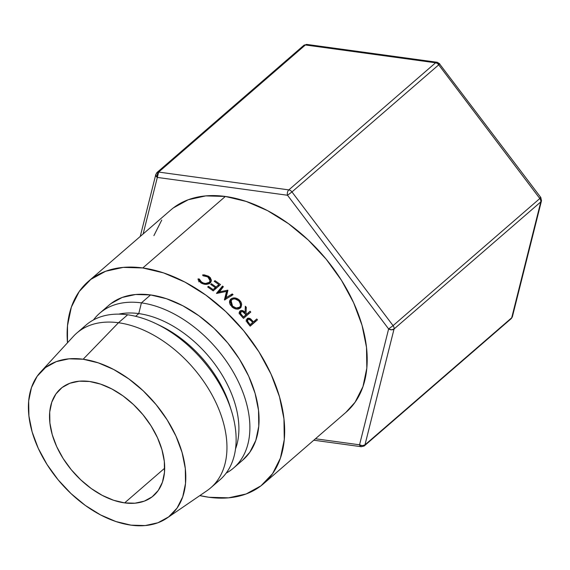 <?xml version="1.0" encoding="UTF-8"?>
<svg xmlns="http://www.w3.org/2000/svg" width="570" height="570" viewBox="0 0 570 570"><rect width="100%" height="100%" fill="white"/><g stroke="black" fill="none" stroke-linecap="round" stroke-linejoin="round"><path stroke-width="0.85" d="M124.623 502.897L164.68 468.198L124.623 502.897L134.983 503.196L144.281 501.151L152.14 496.841L158.275 490.428L162.443 482.163L164.481 472.366L164.317 461.401L161.951 449.709L157.477 437.717L151.071 425.904L142.977 414.718L133.501 404.586L123.006 395.894L111.905 388.989L100.619 384.123L89.583 381.494A70.844 45.137 49.1 0 1 153.871 430.607A70.844 45.137 49.1 0 1 153.487 495.743A70.844 45.137 49.1 0 1 124.623 502.897A70.844 45.137 49.1 0 1 60.335 453.784A70.844 45.137 49.1 0 1 60.719 388.647A70.844 45.137 49.1 0 1 89.583 381.494L79.216 381.195L69.925 383.24L62.059 387.55L55.924 393.963L51.763 402.228L49.718 412.024L49.889 422.99L52.248 434.682L56.722 446.673L63.127 458.487L71.229 469.673L80.705 479.805L91.193 488.497L102.301 495.401L113.587 500.268L124.623 502.897M88.279 281.466A133.822 85.265 49.1 0 0 67.474 342.798L67.502 325.634L71.357 307.116L79.23 291.505L90.808 279.4L105.664 271.256L123.22 267.394L142.792 267.957L225.342 196.458A133.822 85.265 -130.9 0 0 170.822 209.967L88.279 281.466A133.822 85.265 49.1 0 1 142.792 267.957L163.647 272.923L184.965 282.114L205.934 295.16L225.748 311.569L243.647 330.707L258.944 351.84L271.049 374.155L279.5 396.798L283.96 418.893L284.273 439.598L280.426 458.109L272.553 473.72L260.967 485.832L246.112 493.976L228.563 497.838L208.983 497.275A133.822 85.265 49.1 0 1 199.828 495.601L208.983 497.275A133.822 85.265 49.1 0 0 263.504 483.766L346.047 412.267A133.822 85.265 -130.9 0 0 346.774 289.232A133.822 85.265 -130.9 0 0 225.342 196.458L142.792 267.957A133.822 85.265 49.1 0 1 264.231 360.724A133.822 85.265 49.1 0 1 263.504 483.766M233.714 467.913L242.884 459.969A102.329 65.201 -130.9 0 0 243.44 365.876A102.329 65.201 -130.9 0 0 150.58 294.932L141.41 302.877A102.329 65.201 49.1 0 1 234.27 373.82A102.329 65.201 49.1 0 1 233.714 467.913A102.329 65.201 49.1 0 1 226.183 473.107A102.329 65.201 -130.9 0 0 237.498 379.934A102.329 65.201 -130.9 0 0 141.41 302.877L138.774 313.593A94.463 60.185 49.1 0 1 216.123 365.904A94.463 60.185 49.1 0 1 235.517 448.939A94.463 60.185 -130.9 0 0 216.123 365.904A94.463 60.185 -130.9 0 0 138.774 313.593L135.646 316.307L138.774 313.593A94.463 60.185 -130.9 0 0 118.752 314.127A94.463 60.185 49.1 0 1 138.774 313.593L141.41 302.877L150.58 294.932A102.329 65.201 -130.9 0 0 108.891 305.264L99.722 313.208A102.329 65.201 49.1 0 1 141.41 302.877A102.329 65.201 -130.9 0 0 93.494 319.92A102.329 65.201 49.1 0 1 99.722 313.208M81.667 329.432A102.329 65.201 49.1 0 1 127.651 314.797A102.329 65.201 -130.9 0 0 85.963 325.121L76.793 333.065A102.329 65.201 49.1 0 1 118.482 322.741L127.651 314.797L118.482 322.741A102.329 65.201 -130.9 0 0 73.402 336.357L40.506 372.125A96.822 61.688 49.1 0 1 83.156 359.235L118.482 322.741L83.156 359.235L98.24 362.834L113.665 369.481L128.841 378.922L143.177 390.792L156.13 404.643L167.195 419.933L175.952 436.078L182.065 452.459L185.293 468.447L185.521 483.424L182.735 496.819L177.042 508.112L168.656 516.876L157.911 522.768L145.208 525.561L131.043 525.155A96.822 61.688 49.1 0 1 44.888 460.995A96.822 61.688 49.1 0 1 40.506 372.125M131.043 525.155L115.959 521.557L100.534 514.909L85.365 505.469L71.029 493.599L58.076 479.755L47.011 464.457L38.247 448.312L32.141 431.932L28.906 415.943L28.678 400.966L31.471 387.572L37.164 376.278L45.543 367.515L56.295 361.622L68.991 358.829L83.156 359.235A96.822 61.688 49.1 0 1 172.639 429.338A96.822 61.688 49.1 0 1 166.953 518.109A96.822 61.688 49.1 0 1 131.043 525.155M166.953 518.109L207.045 490.656A102.329 65.201 -130.9 0 0 213.052 396.834A102.329 65.201 -130.9 0 0 118.482 322.741A102.329 65.201 49.1 0 1 211.342 393.685A102.329 65.201 49.1 0 1 210.786 487.77L219.956 479.826A102.329 65.201 -130.9 0 0 220.512 385.74A102.329 65.201 -130.9 0 0 127.651 314.797A102.329 65.201 49.1 0 1 156.009 323.66A102.329 65.201 49.1 0 1 231.399 410.706A102.329 65.201 49.1 0 1 215.082 483.46M231.399 410.706L229.952 406.097A94.463 60.185 -130.9 0 0 160.362 325.755L156.009 323.66M158.225 324.757A94.463 60.185 49.1 0 1 230.636 408.355M242.749 460.09L249.81 452.281L255.823 440.346L258.773 426.189L258.531 410.357L255.118 393.464L248.662 376.15L239.4 359.086L227.708 342.919L214.021 328.284L198.866 315.737L182.828 305.762L166.525 298.737L150.58 294.932L135.61 294.505L122.187 297.454L110.829 303.682L108.735 305.399M219.037 291.983L227.729 290.173A133.822 85.265 49.1 0 1 227.922 290.329L226.083 297.718L232.232 293.935A133.822 85.265 49.1 0 1 233.073 294.661L224.559 299.906A133.822 85.265 -130.9 0 0 224.438 299.806L226.525 291.391L216.614 293.45A133.822 85.265 -130.9 0 0 216.486 293.358L222.485 286.069A133.822 85.265 49.1 0 1 223.355 286.731L218.602 293.03L223.355 286.731A133.822 85.265 49.1 0 0 222.485 286.069L216.486 293.358A133.822 85.265 49.1 0 1 216.614 293.45L226.525 291.391L224.438 299.806A133.822 85.265 49.1 0 1 224.559 299.906L233.073 294.661A133.822 85.265 49.1 0 0 232.232 293.935L226.083 297.718L227.922 290.329L226.782 292.709L224.844 300.012L226.083 297.718L224.844 300.012L226.782 292.709A129.882 82.757 -130.9 0 0 226.596 292.553L227.729 290.173A133.822 85.265 49.1 0 1 227.922 290.329L226.782 292.709A129.882 82.757 -130.9 0 0 226.596 292.553L227.729 290.173L219.037 291.983M220.497 284.587L213.216 290.892A133.822 85.265 -130.9 0 0 207.687 286.981L208.435 286.339A133.822 85.265 49.1 0 1 213.087 289.61L215.332 287.672A133.822 85.265 -130.9 0 0 210.679 284.394L211.42 283.753A133.822 85.265 49.1 0 1 216.073 287.024L218.873 284.601A133.822 85.265 -130.9 0 0 214.22 281.323L214.968 280.675A133.822 85.265 49.1 0 1 220.497 284.587A133.822 85.265 49.1 0 0 214.968 280.675L214.22 281.323A133.822 85.265 49.1 0 1 218.873 284.601L216.073 287.024L215.374 289.026L216.073 287.024A133.822 85.265 49.1 0 0 211.42 283.753L210.679 284.394A133.822 85.265 49.1 0 1 215.332 287.672L213.087 289.61L212.76 290.558L213.087 289.61A133.822 85.265 49.1 0 0 208.435 286.339L207.687 286.981A133.822 85.265 49.1 0 1 213.216 290.892L220.497 284.587M240.091 310.978L239.721 311.398L240.091 310.978L239.984 314.391L241.815 316.535A133.822 85.265 49.1 0 1 243.504 318.381L250.786 312.075L243.504 318.381A133.822 85.265 -130.9 0 0 241.815 316.535L239.984 314.391L239.564 311.647L240.618 310.629L242.62 310.607L245.114 312.467L245.314 306.24A133.822 85.265 49.1 0 1 246.276 307.237L246.055 313.486A133.822 85.265 49.1 0 1 246.667 314.156L250.031 311.248A133.822 85.265 49.1 0 1 250.786 312.075A133.822 85.265 49.1 0 0 250.031 311.248L244.879 315.915A129.882 82.757 -130.9 0 0 244.836 315.873A129.882 82.757 -130.9 0 1 244.879 315.915L246.667 314.156A133.822 85.265 49.1 0 0 246.055 313.486L246.276 307.237L245.25 308.384L246.276 307.237A133.822 85.265 49.1 0 0 245.314 306.24L245.114 312.467C243.354 310.436 241.68 309.938 240.091 310.978L239.863 311.213M233.978 308.306L230.294 304.872L229.539 302.713L229.717 300.668L231.684 298.495L234.968 297.975L237.355 298.666L239.464 300.134L241.003 302.1L241.694 304.302L241.024 307.273L238.559 308.94L236.322 309.054L233.978 308.306M198.225 279.991L198.032 278.915L199.258 278.994L200.726 281.544L203.576 283.098L205.656 283.461L209.183 282.378L210.081 281.11L210.095 279.585L209.276 278.096L206.696 276.308L202.991 275.759L202.635 274.925L204.174 274.861L208.527 276.215L210.487 277.889L211.342 280.796L210.651 282.357L209.169 283.611L205.734 284.337L200.882 282.848L198.225 279.991M257.462 319.856L250.187 326.161A133.822 85.265 -130.9 0 0 248.62 324.273L246.489 321.038L247.159 318.609L248.014 318.131L249.874 318.381L252.823 321.209A133.822 85.265 49.1 0 1 253.393 321.9L256.749 318.986A133.822 85.265 49.1 0 1 257.462 319.856L255.453 321.359A129.882 82.757 -130.9 0 0 254.854 320.632A129.882 82.757 -130.9 0 1 255.453 321.359L250.073 326.026L257.462 319.856A133.822 85.265 49.1 0 0 256.749 318.986L253.393 321.9A133.822 85.265 49.1 0 0 252.823 321.209L250.643 318.887L247.159 318.609L246.888 322.007L248.62 324.273A133.822 85.265 49.1 0 1 250.187 326.161L257.462 319.856M439.698 63.783L438.708 64.838A3.933 2.508 -130.9 0 0 435.587 62.793L288.833 189.895L158.645 172.069A3.933 2.458 97.8 0 0 157.327 177.427L143.141 233.942L157.327 177.427L287.515 195.254L388.626 328.94L393.072 325.634L291.961 191.94A3.933 2.508 -130.9 0 0 288.833 189.895L158.645 172.069L305.392 44.966L435.587 62.793L288.833 189.895A3.933 2.458 97.8 0 0 287.515 195.254L388.626 328.94L359.549 444.807L315.452 438.772L359.549 444.807A3.933 2.772 14.1 0 0 364.964 444.864L394.048 329.004L540.795 201.894L511.71 317.761L364.964 444.864L394.048 329.004A3.933 2.772 -165.9 0 1 388.626 328.94L359.549 444.807A3.933 2.458 97.8 0 0 361.302 446.716A3.933 2.458 -82.2 0 1 359.549 444.807L362.427 445.669L364.964 444.864A3.933 2.508 49.1 0 1 364.415 445.797A3.933 2.508 -130.9 0 0 364.964 444.864L511.71 317.761A3.933 2.772 14.1 0 0 512.401 316.671L511.162 318.687A3.933 2.508 -130.9 0 0 511.71 317.761L540.795 201.894A3.933 2.508 -130.9 0 0 539.818 198.524L393.072 325.634L291.961 191.94L438.708 64.838L539.818 198.524L393.072 325.634L388.626 328.94L391.512 329.809L394.048 329.004A3.933 2.508 -130.9 0 0 393.072 325.634A3.933 2.508 49.1 0 1 394.048 329.004L540.795 201.894L541.486 200.804A3.933 2.772 -165.9 0 1 540.795 201.894A3.933 2.508 49.1 0 0 539.818 198.524L540.809 197.477L541.486 200.804L512.401 316.671L511.162 318.687L364.415 445.797A3.933 2.508 49.1 0 1 362.812 446.189M345.862 412.431L355.096 402.221L362.969 386.61L366.824 368.099L366.51 347.401L362.043 325.299L353.592 302.663L341.494 280.347L326.197 259.208L308.299 240.07L288.477 223.661L267.508 210.615L246.19 201.431L225.342 196.458L205.763 195.895L188.214 199.757L173.358 207.9M161.773 220.013L153.9 235.624M246.454 319.734L247.473 319.827M249.902 319.521L250.643 318.887L249.902 319.521M252.054 321.815L252.823 321.209L252.054 321.815M247.986 320.027L246.147 319.806M246.019 321.102L247.907 319.449C249.09 318.844 250.209 319.314 251.256 320.853L252.645 322.542L249.439 325.249L252.645 322.542L251.256 320.853L248.705 319.136L246.019 321.102M247.993 323.511L248.755 322.891A133.822 85.265 49.1 0 1 250.216 324.644A133.822 85.265 49.1 0 0 248.755 322.891C247.401 321.53 247.116 320.383 247.907 319.449L247.572 321.131L248.755 322.891L247.993 323.511M199.258 278.994L198.795 281.844L199.258 278.994L198.032 278.915L200.882 282.848C204.324 284.815 207.366 284.865 210.024 283.012L211.285 281.167L211.356 279.934L208.527 276.215L202.635 274.925L202.991 275.759L207.786 276.863L210.188 280.846L209.183 282.378C206.967 283.846 204.466 283.803 201.687 282.236L199.258 278.994M201.495 283.19L201.687 282.236L201.495 283.19M208.82 283.782L209.183 282.378L208.82 283.782M208.321 277.227L208.527 276.215L208.321 277.227M210.109 281.003L210.636 282.371M210.672 282.642L211.356 279.934L210.672 282.642L209.86 280.632M209.432 282.314L209.389 283.817M230.85 299.072L229.518 301.281L230.85 299.072L229.966 300.126L231.883 306.831C234.94 309.36 237.761 309.745 240.362 308L240.911 307.422L239.464 300.134C236.329 297.568 233.458 297.212 230.85 299.072M229.56 301.252L231.185 300.354M238.887 300.953L239.464 300.134L238.887 300.953M240.141 306.56L239.899 308.306M231.327 300.312L229.518 301.281M238.524 308.591L237.982 309.182M238.174 308.997L240.006 306.753M238.752 300.81C240.982 303.19 241.253 305.32 239.571 307.216C237.419 308.627 235.096 308.27 232.589 306.147L231.057 300.568L231.677 299.813C233.871 298.317 236.229 298.652 238.752 300.81L235.068 298.951L233.436 298.972L231.677 299.813L230.665 302.791L232.589 306.147L232.018 306.952L232.589 306.147L236.237 308.014L239.571 307.216L240.476 305.898L240.604 304.195L238.752 300.81M240.027 306.717L239.571 307.216M231.049 300.547L229.575 302.927M239.379 312.381L240.362 312.339M244.437 313.172L245.114 312.467L244.437 313.172M245.364 314.184L246.055 313.486L245.364 314.184M248.891 313.721A129.882 82.757 -130.9 0 0 248.242 313.008A129.882 82.757 -130.9 0 1 248.891 313.721M240.939 312.481L239.03 312.502M244.131 316.564L245.927 314.804L244.131 316.564M240.868 311.783C242.079 311.184 243.248 311.626 244.388 313.115L245.927 314.804L242.792 317.597L245.927 314.804L242.692 311.683L240.868 311.783L240.611 313.471L241.908 315.189A133.822 85.265 49.1 0 1 243.497 316.906A133.822 85.265 49.1 0 0 241.908 315.189C240.497 313.985 240.148 312.852 240.868 311.783L239.079 313.778M241.231 315.894L241.908 315.189L241.231 315.894M208.157 287.309L208.435 286.339L208.157 287.309M214.634 289.674L215.332 287.672L214.634 289.674M211.149 284.715L211.42 283.753L211.149 284.715M218.175 286.596L218.873 284.601L218.175 286.596M214.691 281.644L214.968 280.675L214.691 281.644M226.219 292.638L226.596 292.553L226.219 292.638M221.716 288.733A129.882 82.757 -130.9 0 0 221.509 288.577L222.485 286.069L221.509 288.577L217.626 293.237L221.509 288.577A129.882 82.757 -130.9 0 1 221.716 288.733M230.964 296.208L232.232 293.935L230.964 296.208M303.24 46.291L303.789 45.365L306.902 44.439L437.09 62.265L439.698 63.79L438.708 64.838A3.933 2.508 49.1 0 0 435.587 62.793A3.933 2.458 -82.2 0 1 437.09 62.265A3.933 2.458 97.8 0 0 435.587 62.793L305.392 44.966A3.933 2.508 -130.9 0 0 303.789 45.365L306.902 44.439A3.933 2.458 97.8 0 0 305.392 44.966L158.645 172.069L157.042 172.468A3.933 2.508 49.1 0 1 158.645 172.069L157.327 177.427A3.933 2.772 -165.9 0 1 155.802 174.484L156.301 176.493L157.327 177.427L287.515 195.254A3.933 2.458 -82.2 0 1 288.833 189.895A3.933 2.508 49.1 0 1 291.961 191.94L287.515 195.254L291.961 191.94L438.708 64.838L539.818 198.524L540.809 197.512L539.961 197.861M156.493 173.394A3.933 2.508 49.1 0 1 157.042 172.468L155.802 174.484A3.933 2.772 -165.9 0 1 155.824 174.406M540.809 197.477L439.499 63.819M437.09 62.265A3.933 2.458 -82.2 0 1 438.85 64.175M209.454 283.618L210.123 280.946M313.785 440.211L361.302 446.716L364.415 445.797M155.802 174.484L140.249 236.45M303.789 45.365L157.042 172.468"/></g></svg>
